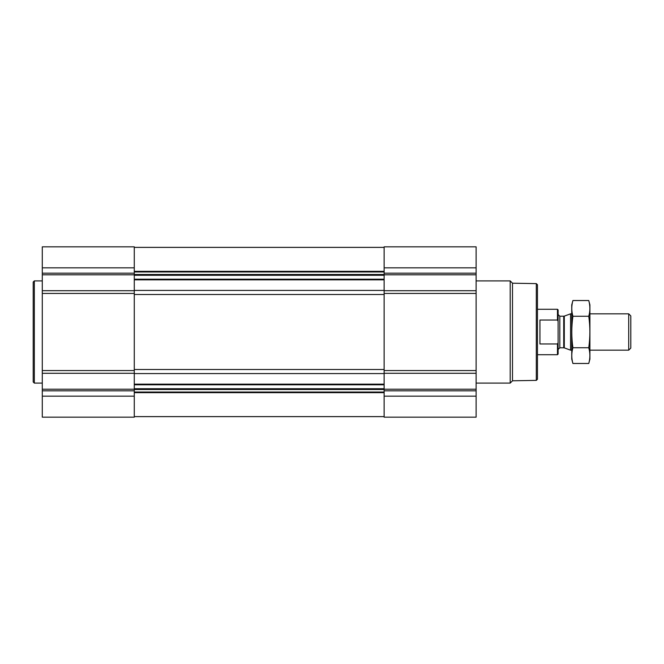 <?xml version="1.0" encoding="UTF-8"?>
<svg xmlns="http://www.w3.org/2000/svg" width="664" height="664" viewBox="0 0 664 664"><rect width="100%" height="100%" fill="white"/><g stroke="black" fill="none" stroke-linecap="round" stroke-linejoin="round"><path stroke-width="1" d="M42.288 396.167L42.288 417.175L134.277 417.175L134.277 396.167L42.288 396.167L42.288 246.825L134.277 246.825L134.277 290.716L42.288 290.716M476.121 246.825L476.121 290.716L384.132 290.716L384.132 246.825L476.121 246.825M476.121 373.284L384.132 373.284L384.132 417.175L476.121 417.175L476.121 290.716M476.121 293.438L384.132 293.438L384.132 290.716M384.132 293.438L384.132 373.284M134.277 396.167L134.277 290.716M536.313 283.619L536.313 380.381L537.45 379.244L537.45 284.756L536.313 283.619L512.5 283.204L510.193 280.897L476.121 280.897M536.313 380.381L512.5 380.796L512.5 283.204M512.5 380.796L510.193 383.103L510.193 280.897M42.288 383.103L34.337 383.103L34.337 280.897L42.288 280.897M34.337 383.103L33.2 381.974L33.2 282.026L34.337 280.897M558.117 321.301L557.469 320.031L539.948 320.031L539.948 343.969L557.469 343.969L558.117 342.699L557.469 343.969L557.469 354.717L558.117 354.07L558.117 309.93L557.469 309.283L537.45 309.283M557.469 320.031L557.469 309.283M628.708 313.831L628.708 350.169L630.8 348.085L630.8 315.915L628.708 313.831L589.914 313.831M571.745 350.169L570.575 350.169L570.575 313.831L571.745 313.831M588.752 363.474L589.914 359.141L589.914 304.859L588.752 300.526C590.246 305.772 590.246 311.018 588.752 316.263C590.238 326.622 590.238 337.113 588.752 347.737C590.246 352.982 590.246 358.228 588.752 363.474L572.908 363.474C571.413 358.228 571.413 352.982 572.908 347.737C571.422 337.378 571.422 326.887 572.908 316.263C571.413 311.018 571.413 305.772 572.908 300.526L588.752 300.526M588.752 347.737L572.908 347.737M588.752 316.263L572.908 316.263M572.908 363.474L571.745 359.141L571.745 304.859L572.908 300.526M134.277 384.166L384.132 384.166M134.277 373.575L384.132 373.575M476.121 267.833L384.132 267.833M476.121 273.186L384.132 273.186M476.121 274.796L384.132 274.796M476.121 370.562L384.132 370.562M476.121 389.204L384.132 389.204M476.121 390.814L384.132 390.814M476.121 396.167L384.132 396.167M134.277 279.834L384.132 279.834M134.277 290.425L384.132 290.425M134.277 271.335L384.132 271.335M134.277 271.949L384.132 271.949M134.277 274.498L384.132 274.498M134.277 275.286L384.132 275.286M134.277 279.195L384.132 279.195M134.277 294.492L384.132 294.492M134.277 369.508L384.132 369.508M134.277 384.805L384.132 384.805M134.277 388.714L384.132 388.714M134.277 389.502L384.132 389.502M134.277 392.05L384.132 392.05M134.277 392.665L384.132 392.665M134.277 267.833L42.288 267.833M134.277 273.186L42.288 273.186M134.277 274.796L42.288 274.796M134.277 293.438L42.288 293.438M134.277 370.562L42.288 370.562M134.277 373.284L42.288 373.284M134.277 389.204L42.288 389.204M134.277 390.814L42.288 390.814M564.3 316.114L563.719 316.213L563.719 347.787L564.3 347.886L564.3 316.114L570.575 313.831M563.719 347.787L559.818 347.787L559.818 316.213L558.117 314.512M134.277 247.39L384.132 247.39M134.277 416.61L384.132 416.61M510.193 383.103L476.121 383.103M557.469 354.717L537.45 354.717M628.708 350.169L589.914 350.169M564.3 347.886L570.575 350.169M563.719 316.213L559.818 316.213M559.818 347.787L558.117 349.488"/></g></svg>
